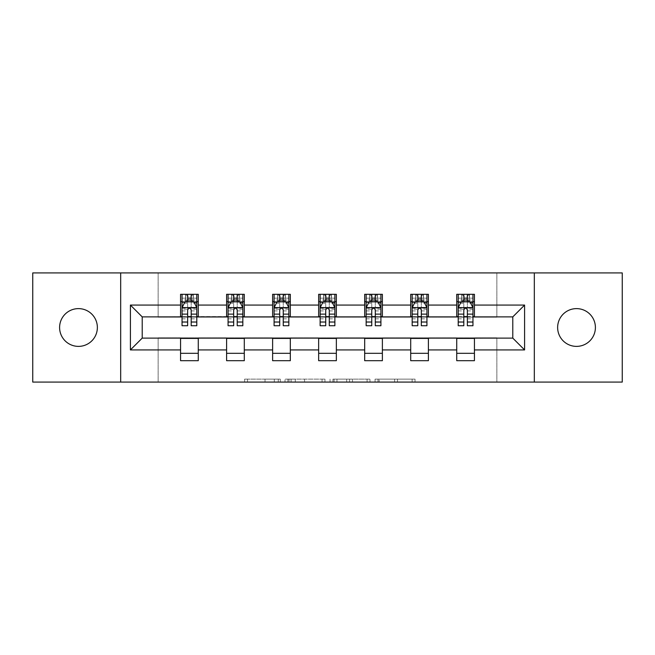 <?xml version="1.0" encoding="UTF-8"?>
<svg xmlns="http://www.w3.org/2000/svg" width="655" height="655" viewBox="0 0 655 655"><rect width="100%" height="100%" fill="white"/><g stroke="black" fill="none" stroke-linecap="round" stroke-linejoin="round"><path stroke-width="0.49" stroke-dasharray="3.27 2.46" d="M280.291 382.086L247.5 382.086L280.291 382.086L280.291 379.13L265.021 379.13L265.021 382.086L265.021 379.13L280.291 379.13L280.291 382.086L280.291 379.13L265.021 379.13L265.021 382.086L265.021 379.13L280.291 379.13L247.5 379.13L280.291 379.13M576.515 308.62A18.88 18.88 0 0 0 557.634 327.5A18.88 18.88 0 0 0 576.515 346.38A18.88 18.88 0 0 0 595.403 327.5A18.88 18.88 0 0 0 576.515 308.62M78.485 308.62A18.88 18.88 0 0 0 59.597 327.5A18.88 18.88 0 0 0 78.485 346.38A18.88 18.88 0 0 0 97.366 327.5A18.88 18.88 0 0 0 78.485 308.62M412.134 382.086L377.968 382.086L412.134 382.086L412.134 379.13L397.511 379.13L415.033 379.13L415.033 382.086L415.033 379.13L377.968 379.13L415.033 379.13L415.033 382.086L415.033 379.13L412.134 379.13L412.134 382.086M394.613 382.086L379.122 382.086L394.613 382.086L394.613 379.13L397.511 379.13L394.613 379.13L394.613 382.086L394.613 379.13L379.122 379.13L379.122 382.086L379.122 379.13L394.613 379.13L394.613 382.086M375.069 382.086L377.968 382.086L375.069 382.086L375.069 379.13L377.968 379.13L375.069 379.13L375.069 382.086M244.602 382.086L247.5 382.086L244.602 382.086L244.602 379.13L247.5 379.13L244.602 379.13L244.602 382.086M32.75 382.086L158.142 382.086L158.142 337.824L496.858 337.824L496.858 382.086L158.142 382.086L158.142 337.824L496.858 337.824L496.858 382.086L622.25 382.086L622.25 272.914L496.858 272.914L496.858 317.176L158.142 317.176L158.142 272.914L496.858 272.914L496.858 317.176L158.142 317.176L158.142 272.914L32.75 272.914L32.75 382.086M324.962 382.086L322.072 382.086L324.962 382.086L324.962 379.13L324.962 382.086M287.897 382.086L322.072 382.086L284.999 382.086L287.897 382.086L287.897 379.13L324.962 379.13L284.999 379.13L284.999 382.086L284.999 379.13L287.897 379.13L287.897 382.086M332.928 382.086L370.001 382.086L330.038 382.086L332.928 382.086L332.928 379.13L370.001 379.13L370.001 382.086L370.001 379.13L352.48 379.13L352.48 382.086M180.567 353.315L198.268 353.315L198.268 360.692L180.567 360.692L180.567 338.119L142.209 338.119L142.209 316.881L198.268 316.586L198.268 301.685L180.567 301.685L180.567 294.308L198.268 294.308L198.268 301.685M226.597 353.315L244.299 353.315L244.299 360.692L226.597 360.692L226.597 338.119L180.567 338.414M272.619 353.315L290.321 353.315L290.321 360.692L272.619 360.692L272.619 338.119L226.597 338.414M318.649 353.315L336.351 353.315L336.351 360.692L318.649 360.692L318.649 338.119L272.619 338.414M364.679 353.315L382.381 353.315L382.381 360.692L364.679 360.692L364.679 338.119L318.649 338.414M410.701 353.315L428.403 353.315L428.403 360.692L410.701 360.692L410.701 338.119L364.679 338.414M456.732 353.315L474.433 353.315L474.433 360.692L456.732 360.692L456.732 338.119L410.701 338.414M226.597 294.308L244.299 294.308L244.299 301.685L226.597 301.685L226.597 294.308M272.619 294.308L290.321 294.308L290.321 301.685L272.619 301.685L272.619 294.308M318.649 294.308L336.351 294.308L336.351 301.685L318.649 301.685L318.649 294.308M364.679 294.308L382.381 294.308L382.381 301.685L364.679 301.685L364.679 294.308M410.701 294.308L428.403 294.308L428.403 301.685L410.701 301.685L410.701 294.308M456.732 294.308L474.433 294.308L474.433 301.685L456.732 301.685L456.732 294.308M456.732 338.414L512.791 338.119L512.791 316.881L428.403 316.881L428.403 301.685M428.403 316.586L382.381 316.881L382.381 301.685M382.381 316.586L336.351 316.881L336.351 301.685M336.351 316.586L290.321 316.881L290.321 301.685M290.321 316.586L244.299 316.881L244.299 301.685M244.299 316.586L198.268 316.586M191.186 301.685L187.649 301.685M180.567 316.586L180.567 301.685M182.041 316.586L187.649 316.586M191.186 316.586L196.795 316.586M198.268 353.315L198.268 338.414M244.299 353.315L244.299 338.414M226.597 316.586L226.597 301.685M237.216 301.685L233.679 301.685M228.071 316.586L233.679 316.586M237.216 316.586L242.825 316.586M290.321 353.315L290.321 338.414M272.619 316.586L272.619 301.685M283.247 301.685L279.701 301.685M274.093 316.586L279.701 316.586M283.247 316.586L288.847 316.586M336.351 353.315L336.351 338.414M318.649 316.586L318.649 301.685M329.269 301.685L325.731 301.685M320.123 316.586L325.731 316.586M329.269 316.586L334.877 316.586M382.381 353.315L382.381 338.414M364.679 316.586L364.679 301.685M375.299 301.685L371.753 301.685M366.153 316.586L371.753 316.586M375.299 316.586L380.907 316.586M428.403 353.315L428.403 338.414M410.701 316.586L410.701 301.685M421.321 301.685L417.784 301.685M412.175 316.586L417.784 316.586M421.321 316.586L426.929 316.586M474.433 353.315L474.433 338.414M456.732 316.586L456.732 301.685M474.433 316.586L474.433 301.685M467.351 301.685L463.814 301.685M458.205 316.586L463.814 316.586M467.351 316.586L472.959 316.586M120.676 382.086L120.676 272.914M534.324 272.914L534.324 382.086M291.082 382.086L295.282 382.086L291.082 382.086L291.082 379.13L289.052 379.13L289.052 382.086L289.052 379.13L295.282 379.13L291.082 379.13L291.082 382.086M295.282 382.086L304.55 382.086L295.282 382.086L295.282 379.13L304.55 379.13L304.55 382.086L304.55 379.13L295.282 379.13L295.282 382.086M332.928 379.13L349.582 379.13L349.582 382.086L349.582 379.13L346.683 379.13L349.582 379.13L349.582 382.086L349.582 379.13L352.48 379.13M334.091 379.13L334.091 382.086L334.091 379.13M330.038 379.13L330.038 382.086L330.038 379.13M187.649 294.308L182.041 294.308L182.041 301.685L182.041 298.14L187.649 298.14L187.649 294.308L196.795 294.308L196.795 301.685L196.795 300.023L191.186 300.023M182.041 307.735L182.041 321.892L182.041 307.735L184.997 301.832L193.847 301.832L196.795 307.735L196.795 321.892L196.795 307.735M182.041 325.731L182.041 298.14L196.795 298.14L196.795 300.023M196.795 325.731L196.795 298.14L191.186 298.14L191.186 294.308M187.649 325.731L187.649 309.217L182.041 309.217M182.041 308.186L187.649 308.186L187.649 321.892L187.649 309.946C188.828 307.711 190.007 307.711 191.186 309.946L191.186 321.892L191.186 308.186L196.795 308.186M182.041 301.685L193.11 301.685L193.11 294.308L196.795 294.308M193.323 294.308L193.323 301.685L193.11 294.308L185.733 294.308L185.733 301.685L185.521 294.308L185.521 301.685M182.041 294.308L185.521 294.308M187.649 298.14L187.649 309.217M196.795 309.217L191.186 309.217L191.186 298.14M187.649 308.186L187.649 301.832M191.186 301.832L191.186 308.186M191.186 309.217L191.186 325.731M193.323 301.685L196.795 301.685M187.944 299.474L187.944 296.519L190.892 296.519L190.892 299.474L187.944 299.474L185.733 301.685M193.11 301.685L190.892 299.474M187.944 296.519L185.733 294.308M193.11 294.308L190.892 296.519M233.679 294.308L228.071 294.308L228.071 301.685L228.071 298.14L233.679 298.14L233.679 294.308L242.825 294.308L242.825 301.685L242.825 300.023L237.216 300.023M228.071 307.735L228.071 321.892L228.071 307.735L231.019 301.832L239.869 301.832L242.825 307.735L242.825 321.892L242.825 307.735M228.071 325.731L228.071 298.14L242.825 298.14L242.825 300.023M242.825 325.731L242.825 298.14L237.216 298.14L237.216 294.308M233.679 325.731L233.679 309.217L228.071 309.217M228.071 308.186L233.679 308.186L233.679 321.892L233.679 309.946C234.85 307.711 236.029 307.711 237.216 309.946L237.216 321.892L237.216 308.186L242.825 308.186M228.071 301.685L239.132 301.685L239.132 294.308L242.825 294.308M239.345 294.308L239.345 301.685L239.132 294.308L231.755 294.308L231.755 301.685L231.542 294.308L231.542 301.685M228.071 294.308L231.542 294.308M233.679 298.14L233.679 309.217M242.825 309.217L237.216 309.217L237.216 298.14M233.679 308.186L233.679 301.832M237.216 301.832L237.216 308.186M237.216 309.217L237.216 325.731M239.345 301.685L242.825 301.685M233.974 299.474L233.974 296.519L236.922 296.519L236.922 299.474L233.974 299.474L231.755 301.685M239.132 301.685L236.922 299.474M233.974 296.519L231.755 294.308M239.132 294.308L236.922 296.519M279.701 294.308L274.093 294.308L274.093 301.685L274.093 298.14L279.701 298.14L279.701 294.308L288.847 294.308L288.847 301.685L288.847 300.023L283.247 300.023M274.093 307.735L274.093 321.892L274.093 307.735L277.049 301.832L285.899 301.832L288.847 307.735L288.847 321.892L288.847 307.735M274.093 325.731L274.093 298.14L288.847 298.14L288.847 300.023M288.847 325.731L288.847 298.14L283.247 298.14L283.247 294.308M279.701 325.731L279.701 309.217L274.093 309.217M274.093 308.186L279.701 308.186L279.701 321.892L279.701 309.946C280.88 307.711 282.059 307.711 283.247 309.946L283.247 321.892L283.247 308.186L288.847 308.186M274.093 301.685L285.162 301.685L285.162 294.308L288.847 294.308M285.375 294.308L285.375 301.685L285.162 294.308L277.785 294.308L277.785 301.685L277.573 294.308L277.573 301.685M274.093 294.308L277.573 294.308M279.701 298.14L279.701 309.217M288.847 309.217L283.247 309.217L283.247 298.14M279.701 308.186L279.701 301.832M283.247 301.832L283.247 308.186M283.247 309.217L283.247 325.731M285.375 301.685L288.847 301.685M279.996 299.474L279.996 296.519L282.952 296.519L282.952 299.474L279.996 299.474L277.785 301.685M285.162 301.685L282.952 299.474M279.996 296.519L277.785 294.308M285.162 294.308L282.952 296.519M325.731 294.308L320.123 294.308L320.123 301.685L320.123 298.14L325.731 298.14L325.731 294.308L334.877 294.308L334.877 301.685L334.877 300.023L329.269 300.023M320.123 307.735L320.123 321.892L320.123 307.735L323.071 301.832L331.929 301.832L334.877 307.735L334.877 321.892L334.877 307.735M320.123 325.731L320.123 298.14L334.877 298.14L334.877 300.023M334.877 325.731L334.877 298.14L329.269 298.14L329.269 294.308M325.731 325.731L325.731 309.217L320.123 309.217M320.123 308.186L325.731 308.186L325.731 321.892L325.731 309.946C326.91 307.711 328.089 307.711 329.269 309.946L329.269 321.892L329.269 308.186L334.877 308.186M320.123 301.685L331.184 301.685L331.184 294.308L334.877 294.308M331.405 294.308L331.405 301.685L331.184 294.308L323.816 294.308L323.816 301.685L323.595 294.308L323.595 301.685M320.123 294.308L323.595 294.308M325.731 298.14L325.731 309.217M334.877 309.217L329.269 309.217L329.269 298.14M325.731 308.186L325.731 301.832M329.269 301.832L329.269 308.186M329.269 309.217L329.269 325.731M331.405 301.685L334.877 301.685M326.026 299.474L326.026 296.519L328.974 296.519L328.974 299.474L326.026 299.474L323.816 301.685M331.184 301.685L328.974 299.474M326.026 296.519L323.816 294.308M331.184 294.308L328.974 296.519M371.753 294.308L366.153 294.308L366.153 301.685L366.153 298.14L371.753 298.14L371.753 294.308L380.907 294.308L380.907 301.685L380.907 300.023L375.299 300.023M366.153 307.735L366.153 321.892L366.153 307.735L369.101 301.832L377.951 301.832L380.907 307.735L380.907 321.892L380.907 307.735M366.153 325.731L366.153 298.14L380.907 298.14L380.907 300.023M380.907 325.731L380.907 298.14L375.299 298.14L375.299 294.308M371.753 325.731L371.753 309.217L366.153 309.217M366.153 308.186L371.753 308.186L371.753 321.892L371.753 309.946C372.932 307.711 374.111 307.711 375.299 309.946L375.299 321.892L375.299 308.186L380.907 308.186M366.153 301.685L377.214 301.685L377.214 294.308L380.907 294.308M377.427 294.308L377.427 301.685L377.214 294.308L369.838 294.308L369.838 301.685L369.625 294.308L369.625 301.685M366.153 294.308L369.625 294.308M371.753 298.14L371.753 309.217M380.907 309.217L375.299 309.217L375.299 298.14M371.753 308.186L371.753 301.832M375.299 301.832L375.299 308.186M375.299 309.217L375.299 325.731M377.427 301.685L380.907 301.685M372.048 299.474L372.048 296.519L375.004 296.519L375.004 299.474L372.048 299.474L369.838 301.685M377.214 301.685L375.004 299.474M372.048 296.519L369.838 294.308M377.214 294.308L375.004 296.519M417.784 294.308L412.175 294.308L412.175 301.685L412.175 298.14L417.784 298.14L417.784 294.308L426.929 294.308L426.929 301.685L426.929 300.023L421.321 300.023M412.175 307.735L412.175 321.892L412.175 307.735L415.131 301.832L423.982 301.832L426.929 307.735L426.929 321.892L426.929 307.735M412.175 325.731L412.175 298.14L426.929 298.14L426.929 300.023M426.929 325.731L426.929 298.14L421.321 298.14L421.321 294.308M417.784 325.731L417.784 309.217L412.175 309.217M412.175 308.186L417.784 308.186L417.784 321.892L417.784 309.946C418.963 307.711 420.142 307.711 421.321 309.946L421.321 321.892L421.321 308.186L426.929 308.186M412.175 301.685L423.245 301.685L423.245 294.308L426.929 294.308M423.458 294.308L423.458 301.685L423.245 294.308L415.868 294.308L415.868 301.685L415.655 294.308L415.655 301.685M412.175 294.308L415.655 294.308M417.784 298.14L417.784 309.217M426.929 309.217L421.321 309.217L421.321 298.14M417.784 308.186L417.784 301.832M421.321 301.832L421.321 308.186M421.321 309.217L421.321 325.731M423.458 301.685L426.929 301.685M418.078 299.474L418.078 296.519L421.026 296.519L421.026 299.474L418.078 299.474L415.868 301.685M423.245 301.685L421.026 299.474M418.078 296.519L415.868 294.308M423.245 294.308L421.026 296.519M463.814 294.308L458.205 294.308L458.205 301.685L458.205 298.14L463.814 298.14L463.814 294.308L472.959 294.308L472.959 301.685L472.959 300.023L467.351 300.023M458.205 307.735L458.205 321.892L458.205 307.735L461.153 301.832L470.003 301.832L472.959 307.735L472.959 321.892L472.959 307.735M458.205 325.731L458.205 298.14L472.959 298.14L472.959 300.023M472.959 325.731L472.959 298.14L467.351 298.14L467.351 294.308M463.814 325.731L463.814 309.217L458.205 309.217M458.205 308.186L463.814 308.186L463.814 321.892L463.814 309.946C464.984 307.711 466.172 307.711 467.351 309.946L467.351 321.892L467.351 308.186L472.959 308.186M458.205 301.685L469.267 301.685L469.267 294.308L472.959 294.308M469.479 294.308L469.479 301.685L469.267 294.308L461.89 294.308L461.89 301.685L461.677 294.308L461.677 301.685M458.205 294.308L461.677 294.308M463.814 298.14L463.814 309.217M472.959 309.217L467.351 309.217L467.351 298.14M463.814 308.186L463.814 301.832M467.351 301.832L467.351 308.186M467.351 309.217L467.351 325.731M469.479 301.685L472.959 301.685M464.108 299.474L464.108 296.519L467.056 296.519L467.056 299.474L464.108 299.474L461.89 301.685M469.267 301.685L467.056 299.474M464.108 296.519L461.89 294.308M469.267 294.308L467.056 296.519M278.269 379.13L278.269 382.086L278.269 379.13M274.281 379.13L274.281 382.086L274.281 379.13M247.5 379.13L247.5 382.086L247.5 379.13M322.072 379.13L322.072 382.086L322.072 379.13M367.103 379.13L367.103 382.086L367.103 379.13M346.683 379.13L346.683 382.086L346.683 379.13M336.981 379.13L336.981 382.086L336.981 379.13M397.511 379.13L397.511 382.086L397.511 379.13M377.968 379.13L377.968 382.086L377.968 379.13M182.115 307.588L196.721 307.588M182.041 318.821L187.649 318.821M187.649 303.216L182.041 303.216M196.795 303.216L191.186 303.216M184.816 302.184L187.649 302.184M191.186 302.184L194.019 302.184M191.186 318.821L196.795 318.821M182.041 310.912L187.649 310.912M191.186 310.912L196.795 310.912M187.649 300.023L182.041 300.023M228.145 307.588L242.751 307.588M228.071 318.821L233.679 318.821M233.679 303.216L228.071 303.216M242.825 303.216L237.216 303.216M230.847 302.184L233.679 302.184M237.216 302.184L240.049 302.184M237.216 318.821L242.825 318.821M228.071 310.912L233.679 310.912M237.216 310.912L242.825 310.912M233.679 300.023L228.071 300.023M274.167 307.588L288.773 307.588M274.093 318.821L279.701 318.821M279.701 303.216L274.093 303.216M288.847 303.216L283.247 303.216M276.869 302.184L279.701 302.184M283.247 302.184L286.079 302.184M283.247 318.821L288.847 318.821M274.093 310.912L279.701 310.912M283.247 310.912L288.847 310.912M279.701 300.023L274.093 300.023M320.197 307.588L334.803 307.588M320.123 318.821L325.731 318.821M325.731 303.216L320.123 303.216M334.877 303.216L329.269 303.216M322.899 302.184L325.731 302.184M329.269 302.184L332.101 302.184M329.269 318.821L334.877 318.821M320.123 310.912L325.731 310.912M329.269 310.912L334.877 310.912M325.731 300.023L320.123 300.023M366.227 307.588L380.833 307.588M366.153 318.821L371.753 318.821M371.753 303.216L366.153 303.216M380.907 303.216L375.299 303.216M368.921 302.184L371.753 302.184M375.299 302.184L378.131 302.184M375.299 318.821L380.907 318.821M366.153 310.912L371.753 310.912M375.299 310.912L380.907 310.912M371.753 300.023L366.153 300.023M412.249 307.588L426.855 307.588M412.175 318.821L417.784 318.821M417.784 303.216L412.175 303.216M426.929 303.216L421.321 303.216M414.951 302.184L417.784 302.184M421.321 302.184L424.153 302.184M421.321 318.821L426.929 318.821M412.175 310.912L417.784 310.912M421.321 310.912L426.929 310.912M417.784 300.023L412.175 300.023M458.279 307.588L472.885 307.588M458.205 318.821L463.814 318.821M463.814 303.216L458.205 303.216M472.959 303.216L467.351 303.216M460.981 302.184L463.814 302.184M467.351 302.184L470.184 302.184M467.351 318.821L472.959 318.821M458.205 310.912L463.814 310.912M467.351 310.912L472.959 310.912M463.814 300.023L458.205 300.023M182.041 321.892L187.649 321.892M191.186 321.892L196.795 321.892M228.071 321.892L233.679 321.892M237.216 321.892L242.825 321.892M274.093 321.892L279.701 321.892M283.247 321.892L288.847 321.892M320.123 321.892L325.731 321.892M329.269 321.892L334.877 321.892M366.153 321.892L371.753 321.892M375.299 321.892L380.907 321.892M412.175 321.892L417.784 321.892M421.321 321.892L426.929 321.892M458.205 321.892L463.814 321.892M467.351 321.892L472.959 321.892"/><path stroke-width="0.98" d="M576.515 308.62A18.88 18.88 0 0 0 557.634 327.5A18.88 18.88 0 0 0 576.515 346.38A18.88 18.88 0 0 0 595.403 327.5A18.88 18.88 0 0 0 576.515 308.62M78.485 308.62A18.88 18.88 0 0 0 59.597 327.5A18.88 18.88 0 0 0 78.485 346.38A18.88 18.88 0 0 0 97.366 327.5A18.88 18.88 0 0 0 78.485 308.62M534.324 382.086L622.25 382.086L622.25 272.914L534.324 272.914L534.324 382.086L120.676 382.086L120.676 272.914L32.75 272.914L32.75 382.086L120.676 382.086M534.324 272.914L120.676 272.914M474.433 305.074L474.433 294.308L456.732 294.308L456.732 305.074L428.403 305.074L428.403 294.308L410.701 294.308L410.701 305.074L382.381 305.074L382.381 294.308L364.679 294.308L364.679 305.074L336.351 305.074L336.351 294.308L318.649 294.308L318.649 305.074L290.321 305.074L290.321 294.308L272.619 294.308L272.619 305.074L244.299 305.074L244.299 294.308L226.597 294.308L226.597 305.074L198.268 305.074L198.268 294.308L180.567 294.308L180.567 305.074L130.41 305.074L130.41 349.926L142.209 338.119L180.567 338.119L180.567 360.692L198.268 360.692L198.268 338.119L226.597 338.119L226.597 360.692L244.299 360.692L244.299 338.119L272.619 338.119L272.619 360.692L290.321 360.692L290.321 338.119L318.649 338.119L318.649 360.692L336.351 360.692L336.351 338.119L364.679 338.119L364.679 360.692L382.381 360.692L382.381 338.119L410.701 338.119L410.701 360.692L428.403 360.692L428.403 338.119L456.732 338.119L456.732 360.692L474.433 360.692L474.433 338.119L512.791 338.119L512.791 316.881L474.433 316.881L474.433 305.074L524.59 305.074L524.59 349.926L474.433 349.926M456.732 349.926L428.403 349.926M410.701 349.926L382.381 349.926M364.679 349.926L336.351 349.926M318.649 349.926L290.321 349.926M272.619 349.926L244.299 349.926M226.597 349.926L198.268 349.926M180.567 349.926L130.41 349.926M456.732 305.074L456.732 316.881L428.403 316.881L428.403 305.074M410.701 305.074L410.701 316.881L382.381 316.881L382.381 305.074M364.679 305.074L364.679 316.881L336.351 316.881L336.351 305.074M318.649 305.074L318.649 316.881L290.321 316.881L290.321 305.074M272.619 305.074L272.619 316.881L244.299 316.881L244.299 305.074M226.597 305.074L226.597 316.881L198.268 316.881L198.268 305.074M180.567 305.074L180.567 316.881L142.209 316.881L130.41 305.074M142.209 316.881L142.209 338.119M524.59 349.926L512.791 338.119M512.791 316.881L524.59 305.074M180.567 301.685L182.041 301.685M187.649 301.685L191.186 301.685M196.795 301.685L198.268 301.685M180.567 316.586L182.041 316.586M187.649 316.586L191.186 316.586M196.795 316.586L198.268 316.586M180.567 338.414L198.268 338.414M180.567 353.315L198.268 353.315M226.597 338.414L244.299 338.414M226.597 353.315L244.299 353.315M226.597 301.685L228.071 301.685M233.679 301.685L237.216 301.685M242.825 301.685L244.299 301.685M226.597 316.586L228.071 316.586M233.679 316.586L237.216 316.586M242.825 316.586L244.299 316.586M272.619 338.414L290.321 338.414M272.619 353.315L290.321 353.315M272.619 301.685L274.093 301.685M279.701 301.685L283.247 301.685M288.847 301.685L290.321 301.685M272.619 316.586L274.093 316.586M279.701 316.586L283.247 316.586M288.847 316.586L290.321 316.586M318.649 338.414L336.351 338.414M318.649 353.315L336.351 353.315M318.649 301.685L320.123 301.685M325.731 301.685L329.269 301.685M334.877 301.685L336.351 301.685M318.649 316.586L320.123 316.586M325.731 316.586L329.269 316.586M334.877 316.586L336.351 316.586M364.679 338.414L382.381 338.414M364.679 353.315L382.381 353.315M364.679 301.685L366.153 301.685M371.753 301.685L375.299 301.685M380.907 301.685L382.381 301.685M364.679 316.586L366.153 316.586M371.753 316.586L375.299 316.586M380.907 316.586L382.381 316.586M410.701 338.414L428.403 338.414M410.701 353.315L428.403 353.315M410.701 301.685L412.175 301.685M417.784 301.685L421.321 301.685M426.929 301.685L428.403 301.685M410.701 316.586L412.175 316.586M417.784 316.586L421.321 316.586M426.929 316.586L428.403 316.586M456.732 338.414L474.433 338.414M456.732 353.315L474.433 353.315M456.732 301.685L458.205 301.685M463.814 301.685L467.351 301.685M472.959 301.685L474.433 301.685M456.732 316.586L458.205 316.586M463.814 316.586L467.351 316.586M472.959 316.586L474.433 316.586M191.186 298.14L187.649 298.14M196.795 322.031L191.186 322.031L191.186 325.731L196.795 325.731L196.795 307.735L193.847 301.832L184.997 301.832L182.041 307.735L182.041 325.731L187.649 325.731L187.649 322.031L182.041 322.031M182.041 307.735L182.041 294.308M196.795 307.735L196.795 294.308M187.649 301.832L187.649 294.308M191.186 294.308L191.186 301.832M191.186 322.031L191.186 309.946C190.007 307.67 188.828 307.67 187.649 309.946L187.649 322.031M237.216 298.14L233.679 298.14M242.825 322.031L237.216 322.031L237.216 325.731L242.825 325.731L242.825 307.735L239.869 301.832L231.019 301.832L228.071 307.735L228.071 325.731L233.679 325.731L233.679 322.031L228.071 322.031M228.071 307.735L228.071 294.308M242.825 307.735L242.825 294.308M233.679 301.832L233.679 294.308M237.216 294.308L237.216 301.832M237.216 322.031L237.216 309.946C236.037 307.67 234.858 307.67 233.679 309.946L233.679 322.031M283.247 298.14L279.701 298.14M288.847 322.031L283.247 322.031L283.247 325.731L288.847 325.731L288.847 307.735L285.899 301.832L277.049 301.832L274.093 307.735L274.093 325.731L279.701 325.731L279.701 322.031L274.093 322.031M274.093 307.735L274.093 294.308M288.847 307.735L288.847 294.308M279.701 301.832L279.701 294.308M283.247 294.308L283.247 301.832M283.247 322.031L283.247 309.946C282.068 307.67 280.889 307.67 279.701 309.946L279.701 322.031M329.269 298.14L325.731 298.14M334.877 322.031L329.269 322.031L329.269 325.731L334.877 325.731L334.877 307.735L331.929 301.832L323.071 301.832L320.123 307.735L320.123 325.731L325.731 325.731L325.731 322.031L320.123 322.031M320.123 307.735L320.123 294.308M334.877 307.735L334.877 294.308M325.731 301.832L325.731 294.308M329.269 294.308L329.269 301.832M329.269 322.031L329.269 309.946C328.089 307.67 326.91 307.67 325.731 309.946L325.731 322.031M375.299 298.14L371.753 298.14M380.907 322.031L375.299 322.031L375.299 325.731L380.907 325.731L380.907 307.735L377.951 301.832L369.101 301.832L366.153 307.735L366.153 325.731L371.753 325.731L371.753 322.031L366.153 322.031M366.153 307.735L366.153 294.308M380.907 307.735L380.907 294.308M371.753 301.832L371.753 294.308M375.299 294.308L375.299 301.832M375.299 322.031L375.299 309.946C374.12 307.67 372.941 307.67 371.753 309.946L371.753 322.031M421.321 298.14L417.784 298.14M426.929 322.031L421.321 322.031L421.321 325.731L426.929 325.731L426.929 307.735L423.982 301.832L415.131 301.832L412.175 307.735L412.175 325.731L417.784 325.731L417.784 322.031L412.175 322.031M412.175 307.735L412.175 294.308M426.929 307.735L426.929 294.308M417.784 301.832L417.784 294.308M421.321 294.308L421.321 301.832M421.321 322.031L421.321 309.946C420.15 307.67 418.963 307.67 417.784 309.946L417.784 322.031M467.351 298.14L463.814 298.14M472.959 322.031L467.351 322.031L467.351 325.731L472.959 325.731L472.959 307.735L470.003 301.832L461.153 301.832L458.205 307.735L458.205 325.731L463.814 325.731L463.814 322.031L458.205 322.031M458.205 307.735L458.205 294.308M472.959 307.735L472.959 294.308M463.814 301.832L463.814 294.308M467.351 294.308L467.351 301.832M467.351 322.031L467.351 309.946C466.172 307.67 464.993 307.67 463.814 309.946L463.814 322.031M196.721 307.588L182.115 307.588M182.041 302.184L184.816 302.184M194.019 302.184L196.795 302.184M187.649 314.122L182.041 314.122M196.795 314.122L191.186 314.122M191.186 300.023L187.649 300.023M242.751 307.588L228.145 307.588M228.071 302.184L230.847 302.184M240.049 302.184L242.825 302.184M233.679 314.122L228.071 314.122M242.825 314.122L237.216 314.122M237.216 300.023L233.679 300.023M288.773 307.588L274.167 307.588M274.093 302.184L276.869 302.184M286.079 302.184L288.847 302.184M279.701 314.122L274.093 314.122M288.847 314.122L283.247 314.122M283.247 300.023L279.701 300.023M334.803 307.588L320.197 307.588M320.123 302.184L322.899 302.184M332.101 302.184L334.877 302.184M325.731 314.122L320.123 314.122M334.877 314.122L329.269 314.122M329.269 300.023L325.731 300.023M380.833 307.588L366.227 307.588M366.153 302.184L368.921 302.184M378.131 302.184L380.907 302.184M371.753 314.122L366.153 314.122M380.907 314.122L375.299 314.122M375.299 300.023L371.753 300.023M426.855 307.588L412.249 307.588M412.175 302.184L414.951 302.184M424.153 302.184L426.929 302.184M417.784 314.122L412.175 314.122M426.929 314.122L421.321 314.122M421.321 300.023L417.784 300.023M472.885 307.588L458.279 307.588M458.205 302.184L460.981 302.184M470.184 302.184L472.959 302.184M463.814 314.122L458.205 314.122M472.959 314.122L467.351 314.122M467.351 300.023L463.814 300.023"/></g></svg>
